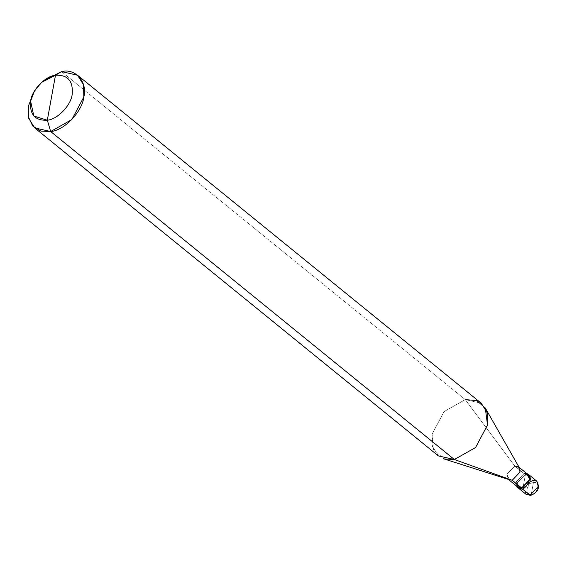 <?xml version="1.0" encoding="UTF-8"?>
<svg xmlns="http://www.w3.org/2000/svg" width="567" height="567" viewBox="0 0 567 567"><rect width="100%" height="100%" fill="white"/><g stroke="black" fill="none" stroke-linecap="round" stroke-linejoin="round"><path stroke-width="0.43" stroke-dasharray="2.83 2.13" d="M518.203 487.847L518.748 488.378L517.175 482.928L525.46 474.303L522.739 489.278L525.46 474.303L529.45 475.203L525.46 474.303L517.175 482.928L518.203 487.847L517.175 482.928L525.46 474.303L532.767 480.242L524.482 488.867L526.056 494.318L524.482 488.867L532.767 480.242L533.427 482.552C540.571 481.064 538.296 493.595 531.272 494.431C538.296 493.595 540.571 481.064 533.427 482.552L531.272 494.431L530.046 495.218L531.272 494.431C524.128 495.919 526.403 483.389 533.427 482.552C526.403 483.389 524.128 495.919 531.272 494.431L533.427 482.552L532.767 480.242L525.46 474.303L522.739 489.278L525.46 474.303L528.82 474.777L525.46 474.303L517.175 482.928L517.579 486.883M532.767 480.242L536.758 481.142M517.834 487.088L516.339 481.915L524.284 473.346L526.566 473.41L524.284 473.346L525.46 474.303L524.284 473.346L515.991 481.971L516.395 485.926L515.991 481.971L524.284 473.346L516.339 481.915L516.218 483.552M509.726 480.143L506.912 474.253L514.786 466.053L524.213 473.714L514.786 466.053L506.912 474.253L508.408 479.427L508.989 479.902M438.404 455.918L432.394 446.293L432.111 434.109L444.074 411.592L465.259 399.607L514.786 466.053L465.259 399.607L444.074 411.592L432.111 434.109L433.514 449.468L443.961 458.909M465.259 399.607L61.555 71.605L465.259 399.607L481.227 403.208M42.086 81.896L33.992 91.861M33.474 92.726L42.83 81.216M524.213 473.714L528.005 474.572M514.786 466.053L519.542 468.058M519.159 467.385L518.578 466.91"/><path stroke-width="0.85" d="M517.565 487.422L521.562 488.322L516.395 485.926L517.565 487.422L526.056 494.318L530.592 495.395C538.14 492.51 540.195 487.762 536.758 481.142L538.331 486.592L530.046 495.218L522.739 489.278L518.748 488.378L522.739 489.278L531.024 480.653L528.82 474.777L531.024 480.653L522.739 489.278L530.592 495.395L526.056 494.318L530.046 495.218L538.331 486.592L536.758 481.142L532.767 480.242M517.579 486.883L518.203 487.847L522.739 489.278L518.203 487.847M522.739 489.278L531.024 480.653L529.45 475.203L531.024 480.653L522.739 489.278L521.562 488.322L522.739 489.278M41.434 82.47L42.83 81.216L61.555 71.605L55.481 75.262C67.756 74.638 73.32 80.989 72.179 94.32C71.088 105.285 57.416 119.517 47.316 120.197L55.481 75.262L41.434 82.47L34.424 91.103L30.618 101.139L33.822 116.029L47.316 120.197L50.669 131.523L454.373 459.518L512.199 480.284L521.562 488.322L529.847 479.696L528.274 474.246L526.566 473.41L529.847 479.696L521.562 488.322L521.626 487.946L517.834 487.088L508.989 479.902M516.218 483.552L521.626 487.946C530.039 486.947 532.767 471.935 524.213 473.714M508.408 479.427L443.961 458.909L454.373 459.518L438.404 455.918L34.7 127.915L50.669 131.523L40.852 131.09L32.673 125.959L28.35 116.816L28.407 106.107L34.424 91.103M519.159 467.385L528.005 474.572L529.5 479.753L521.626 487.946L512.199 480.284L454.373 459.518L50.669 131.523L71.853 119.531L83.817 97.014L83.54 84.837L77.523 75.205L61.555 71.605L42.086 81.896M33.992 91.861L28.407 106.107L28.69 118.29L34.7 127.915M47.316 120.197C35.048 120.828 29.477 114.47 30.618 101.139C31.709 90.174 45.381 75.943 55.481 75.262L47.316 120.197C57.416 119.517 71.088 105.285 72.179 94.32C73.32 80.989 67.756 74.638 55.481 75.262L61.555 71.605C75.51 68.019 87.75 81.995 83.817 97.014C82.364 111.635 64.135 130.608 50.669 131.523L47.316 120.197M77.523 75.205L481.227 403.208L487.244 412.833L487.521 425.016L475.557 447.533L454.373 459.518L475.557 447.533L487.521 425.016L485.295 408.034L519.542 468.058L520.074 472.091L512.199 480.284L520.074 472.091L518.578 466.91L514.786 466.053M485.295 408.034L476.712 400.586L465.259 399.607M536.758 481.142L528.274 474.246"/></g></svg>
